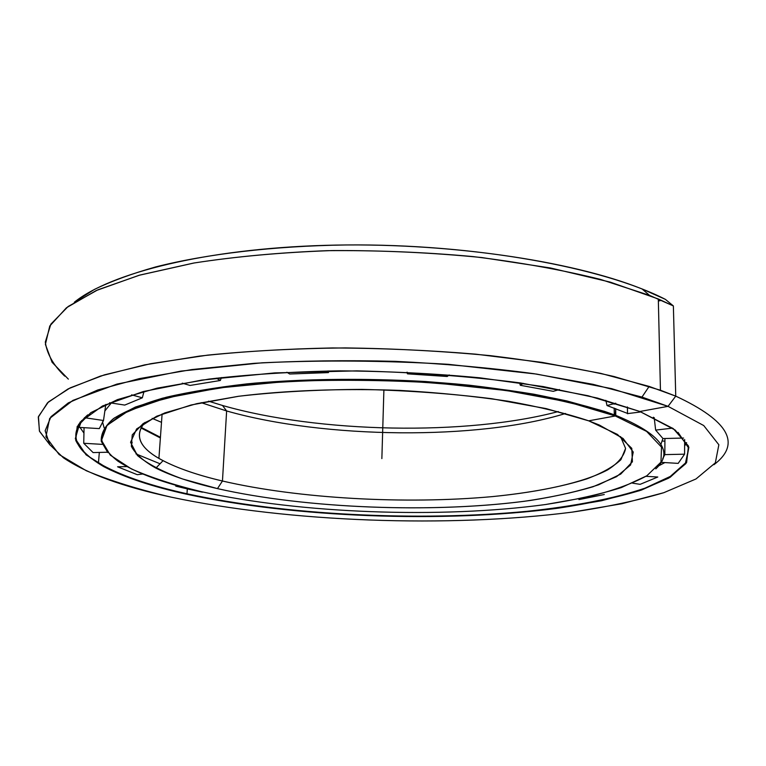<?xml version="1.0" encoding="UTF-8"?>
<svg xmlns="http://www.w3.org/2000/svg" width="766" height="766" viewBox="0 0 766 766"><rect width="100%" height="100%" fill="white"/><g stroke="black" fill="none" stroke-linecap="round" stroke-linejoin="round"><path stroke-width="1.15" d="M141.049 427.62L160.41 437.606L141.049 427.62M160.381 437.96L140.906 427.916L160.381 437.96M654.26 418.102L653.331 417.231L654.26 418.102M662.916 438.487L660.886 444.414L662.916 438.487M160.056 463.784L135.908 453.865L160.056 463.784M104.166 427.888L102.491 421.846L104.166 427.888M104.837 411.007L111.271 403.002L104.837 411.007M141.193 427.38L160.429 437.29L141.193 427.38M152.128 418.37L161.511 422.334L152.128 418.37M558.299 411.562C466.235 435.998 318.57 433.058 222.494 405.473L226.631 410.959C324.229 438.794 478.041 440.498 565.519 413.487C478.041 440.498 324.229 438.794 226.631 410.959L222.456 481.01C298.443 498.676 405.233 504.535 492.385 496.607C529.737 492.883 561.2 486.975 586.775 478.894C602.019 473.158 613.394 466.762 620.9 459.696L625.583 448.436L620.537 436.534L625.583 448.436C624.079 456.124 618.076 463.296 607.553 469.931C583.271 482.647 541.6 491.762 492.385 496.607C405.233 504.535 298.443 498.676 222.456 481.01L217.467 488.612C304.849 508.404 430.435 513.412 524.298 501.29C550.333 497.479 573.236 492.624 593.008 486.755L616.592 476.653L630.6 464.952L633.252 452.055L623.103 438.497L599.29 425.015L588.69 420.831L617.425 434.418L631.787 448.34L632.41 461.783L620.738 474.087L598.591 484.801C579.393 491.073 556.748 496.282 530.656 500.418C436.256 513.603 306.879 508.863 217.467 488.612L182.777 479.037C162.832 471.837 147.714 463.985 137.42 455.492L130.574 442.308L136.616 428.95L156.714 416.206L191.117 404.984L238.762 396.252C276.392 391.914 317.488 389.626 362.04 389.396C407.119 390.459 450.284 393.552 491.542 398.693L546.062 408.584L588.69 420.831C566.514 413.439 539.618 406.89 508.011 401.202C474.192 396.185 438.152 392.594 399.89 390.411C342.086 388.276 285.546 390.421 238.274 396.319L196.709 403.672L164.738 412.941L143.223 423.521L132.259 434.839L131.35 446.329C135.343 453.922 143.52 461.18 155.871 468.103C171.613 475.964 192.142 482.8 217.467 488.612L222.456 481.01C197.954 475.236 178.162 468.457 163.062 460.672C139.776 448.608 133.724 435.854 144.918 422.42C134.309 434.935 138.972 446.923 158.916 458.374C174.284 467.116 195.464 474.661 222.456 481.01L226.631 410.959L201.199 402.677L226.631 410.959L222.494 405.473L208.524 401.173L222.494 405.473C318.57 433.058 466.235 435.998 558.299 411.562M588.69 420.831L615.318 415.967L615.778 415.354L604.566 411.39L566.917 400.953C537.655 394.643 505.091 389.387 469.223 385.193C395.591 377.849 314.06 377.447 246.815 383.89C214.576 387.625 186.454 392.412 162.44 398.234C141.183 404.515 124.829 411.332 113.387 418.696C104.751 426.202 100.729 433.776 101.323 441.427L107.824 452.62L101.265 441.178C100.815 433.365 105.191 425.628 114.393 417.968L135.371 407.052L166.184 397.257C191.414 391.436 220.838 386.734 254.456 383.153C308.459 378.71 365.487 378.165 425.542 381.516C464.206 384.465 500.313 388.697 533.883 394.203C565.241 400.321 592.041 407.177 614.284 414.799L615.778 415.354L615.682 408.613L615.778 415.354C661.01 434.073 674.339 451.911 655.773 468.878C674.339 451.911 661.01 434.073 615.778 415.354L615.318 415.967L646.638 431.421L661.508 447.124L660.962 462.147L646.849 475.782L621.389 487.559C599.663 494.415 574.318 500.074 545.363 504.555C440.814 518.735 300.444 513.622 201.065 491.609C164.24 483.356 136.587 473.244 118.088 461.276C108.207 453.778 102.644 446.023 101.38 438.008L106.484 425.992L121.67 414.31L147.34 403.481L183.304 394.078L228.641 386.686C279.523 380.788 339.386 378.701 400.484 380.903C440.977 383.124 479.334 386.792 515.556 391.905C549.662 397.707 579.192 404.41 604.125 412.022L615.318 415.967L567.893 401.939L506.47 390.545L435.078 382.914C384.197 379.955 334.33 379.505 285.469 381.573L219.555 387.883L166.26 398.004L128.42 410.873L107.02 425.369L101.514 440.421L110.314 455.148L131.331 468.878C150.529 477.381 173.777 484.964 201.065 491.609C300.444 513.622 440.814 518.735 545.363 504.555L586.852 497.201C611.574 491.169 631.577 484.035 646.849 475.782L660.962 462.147L661.508 447.124L646.638 431.421L615.318 415.967L615.682 408.613M615.605 403.548L614.131 404.17M78.515 424.287L79.243 425.963L78.515 424.287M79.999 427.438L83.934 433.068L79.999 427.438M659.191 465.584L664.878 462.578M684.641 446.013L686.585 442.604L684.641 445.994M187.306 488.909L186.99 493.773C285.392 515.231 418.399 521.675 527.305 511.286C573.361 506.412 613.968 498.685 644.982 488.172L670.279 476.442L685.503 462.97L688.682 448.1L678.063 432.388L688.682 448.1L685.503 462.97L670.279 476.442L644.982 488.172C613.968 498.685 573.361 506.412 527.305 511.286C418.399 521.675 285.392 515.231 186.99 493.773L186.684 494.233C294.268 517.615 442.853 523.13 556.183 508.452L601.434 500.773L639.706 490.633L668.708 478.137L685.953 463.526L688.873 447.267L675.2 430.061L639.878 411.486L673.343 428.673L688.462 446.023L686.633 462.473L670.135 477.295L641.573 490.001C617.54 497.354 589.763 503.415 558.242 508.174C444.682 523.188 294.939 517.759 186.684 494.233L144.257 482.992L109.921 469.759L86.079 454.841L75.307 438.717L80.114 422.114L102.472 405.99L143.28 391.541L201.697 380.099L274.621 372.908L356.736 370.868C413.946 372.209 468.495 376.23 520.411 382.933L588.164 395.763L639.878 411.486L597.48 398.09L543.314 386.591L479.755 377.801C433.748 373.502 386.84 371.175 339.032 370.84C292.085 371.711 248.672 374.469 208.783 379.122L157.059 388.18L117.428 399.622L90.838 412.635L77.213 426.47L75.748 440.44C80.267 449.642 89.66 458.403 103.927 466.733C124.743 477.486 152.329 486.659 186.684 494.233L186.99 493.773C152.693 486.19 125.155 477.026 104.387 466.274C73.22 450.149 67.676 433.02 87.736 414.866C68.816 431.631 72.397 447.65 98.45 462.913C119.458 475.102 148.968 485.385 186.99 493.773L187.306 488.909M64.717 376.135C53.419 365.238 46.946 353.882 45.309 342.057L50.862 324.162L68.126 306.505L97.809 289.845L139.9 275.061L193.559 263.073C234.511 256.706 279.025 252.569 327.082 250.674C376.154 250.214 424.795 252.177 473.005 256.581C519.721 262.298 562.215 269.91 600.477 279.399L649.53 295.37L673.371 305.94L675.746 396.137L668.048 406.344L703.734 425.551L718.853 444.768L715.339 462.836L695.978 478.97L663.816 492.691C637.149 500.581 606.634 507.063 572.288 512.119C448.78 528.004 289.088 522.24 170.981 497.105C122.857 486.755 87.008 473.666 63.454 457.819L49.723 444.606L45.146 430.77L50.987 416.704L68.298 402.906L97.732 389.99L139.268 378.634L192.075 369.528L254.322 363.323C299.688 360.757 346.711 360.106 395.4 361.351C443.868 363.716 490.01 367.824 533.816 373.674L593.008 384.321L641.975 397.085L668.048 406.344L675.746 396.137L649.147 386.409L600.668 373.358L542.117 362.385L475.782 354.17C428.634 350.215 380.894 348.147 332.578 347.946C285.067 348.884 240.687 351.594 199.438 356.104L144.65 364.884L100.547 376.049L68.117 388.908L47.521 402.801L38.3 417.106L39.516 431.315L50.01 445.008L39.401 431.038L38.453 416.541L48.411 401.968L70.213 387.855L104.348 374.871L150.548 363.726L207.663 355.127C250.52 350.838 296.356 348.434 345.169 347.908C394.624 348.568 443.083 351.154 490.546 355.673C536.238 361.207 577.382 368.149 613.997 376.508L660.445 390.239L675.746 396.137L673.371 305.94L658.31 298.979L610.215 282.118L550.524 267.985L481.776 257.548C432.512 252.665 382.579 250.338 331.984 250.568C282.367 252.32 236.435 256.457 194.191 262.968L139.048 275.3L96.152 290.582L66.412 307.798L49.761 326.01L45.395 344.394L52.078 362.27L68.346 379.132M639.878 411.486L668.048 406.344L611.594 388.63L536.602 374.086L448.158 364.3C384.714 360.527 322.658 360.039 261.991 362.816L180.996 371.089L116.853 384.12L72.856 400.417L49.666 418.428L45.922 436.812L59.116 454.497L86.271 470.726C110.16 480.675 138.397 489.464 170.981 497.105C289.088 522.24 448.78 528.004 572.288 512.119L621.743 503.769L663.816 492.691L695.978 478.97L715.339 462.836L718.853 444.768L703.734 425.551L668.048 406.344L675.746 396.137C728.868 420.888 741.603 443.744 713.931 464.713C741.603 443.744 728.868 420.888 675.746 396.137L673.371 305.94L665.405 299.372L642.1 288.983C571.254 260.478 444.357 241.826 324.822 245.359C205.183 248.873 110.103 273.156 74.302 302.254L94.409 289.424C111.252 281.237 131.704 273.73 155.737 266.913C206.571 253.996 273.615 245.963 346.117 244.957C474.69 243.732 603.627 267.545 665.405 299.372L673.371 305.94L665.405 299.372M444.72 516.054C401.652 516.734 358.651 515.461 315.697 512.224C358.651 515.461 401.652 516.734 444.72 516.054M659.191 465.556L664.84 462.578M175.797 486.151L178.152 485.874L175.797 486.151L188.857 489.254L175.797 486.151L175.606 485.165M137.258 474.69L117.571 466.791L137.258 474.69L142.725 474.01L137.258 474.69M93.088 452.582L83.733 443.275L84.059 427.677L83.733 443.275L93.088 452.582L107.46 452.227L93.088 452.582M79.463 423.292L79.128 427.39L81.675 420.486L79.128 427.39L79.463 423.292M662.753 458.633L664.831 454.621L664.926 438.506L664.831 454.621L684.584 454.181L684.66 439.54L684.584 454.181L664.831 454.621L662.753 458.633M662.963 438.554L655.648 430.099L654.202 417.642L655.648 430.099L672.577 428.127L655.648 430.099L662.963 438.554L683.531 438.047L662.963 438.554M627.909 413.563L607.017 405.54L605.829 400.331L607.017 405.54L615.759 403.213L607.017 405.54L627.909 413.563L641.008 411.936L627.909 413.563M289.672 374.009L286.877 372.238L289.672 374.009L328.403 372.611L289.672 374.009M216.251 378.165L220.34 380.482L221.393 377.552L220.34 380.482L190.016 385.451L220.34 380.482L216.251 378.165M553.263 391.33L520.315 385.288L519.539 382.809L520.315 385.288L523.245 383.354L520.315 385.288L553.263 391.33L559.458 389.549L553.263 391.33M447.22 376.489L407.474 373.846L406.909 372.257L407.474 373.846L407.34 372.276L407.474 373.846L447.22 376.489L449.221 374.947L447.22 376.489M329.102 370.935L328.403 372.611L327.963 370.955L328.403 372.611L329.102 370.935M142.332 397.813L131.618 394.844L142.332 397.813L124.743 405.08L109.576 402.744L124.743 405.08L142.332 397.813L144.018 391.349M105.794 404.419L103.496 420.505L99.302 428.596L79.128 427.39L99.302 428.596L103.496 420.505L84.423 417.681L103.496 420.505L105.794 404.419M132.02 442.02L132.116 443.093M182.27 383.172L190.016 385.451L182.27 383.172M661.068 462.348L678.178 463.382L684.584 454.181L678.178 463.382L661.068 462.348M645.987 476.318L657.783 477.017L645.987 476.318M662.312 441.015L664.917 441.178L662.312 441.015M632.611 483.174L640.137 484.332L657.783 477.017L640.137 484.332L632.611 483.174M578.924 499.595L604.278 494.52L578.924 499.595M188.857 489.254L202.425 492.174L188.857 489.254M126.897 466.58L117.571 466.791L126.897 466.58M102.261 444.366L83.733 443.275L102.261 444.366M383.9 389.817L381.861 458.595M627.402 406.947L627.517 413.745M661.422 300.329L658.367 301.057M604.566 411.39L604.125 412.022M614.188 408.058L614.284 414.799M155.871 468.103L163.062 460.672M158.916 458.374L162.105 413.946M649.147 386.409L641.975 397.085M658.31 298.979L660.445 390.239M642.1 288.983L649.53 295.37M98.45 462.913L99.331 452.428"/></g></svg>
